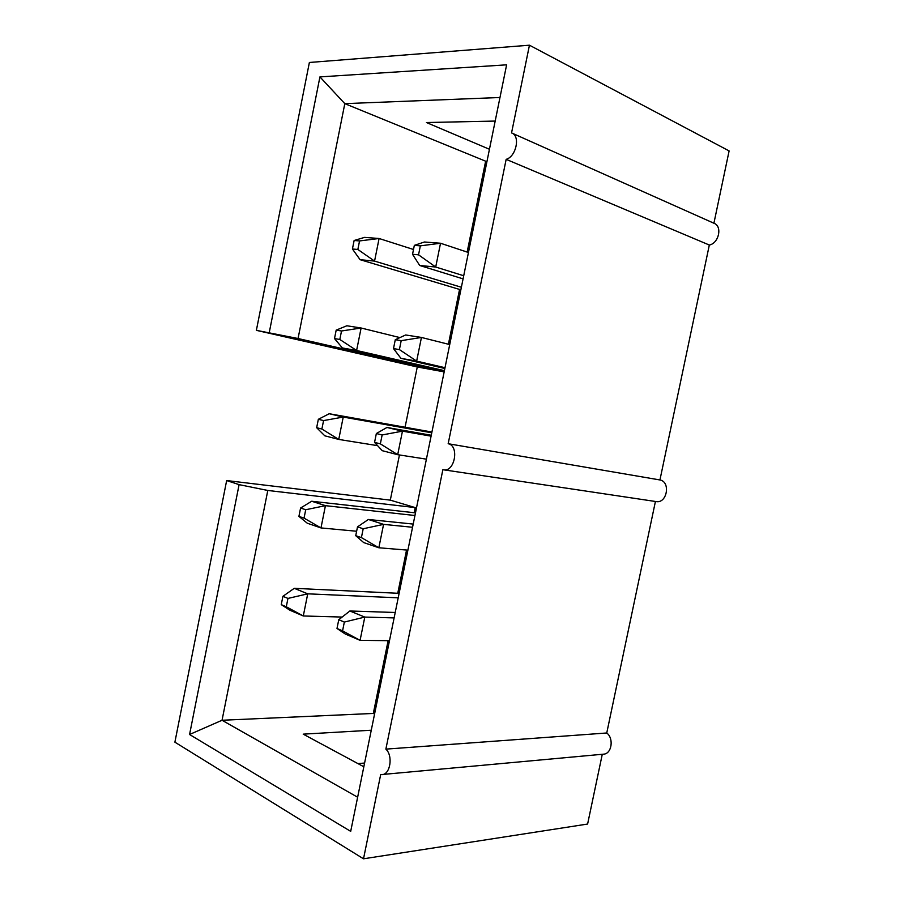 <?xml version="1.0" encoding="UTF-8"?>
<svg xmlns="http://www.w3.org/2000/svg" width="904" height="904" viewBox="0 0 904 904"><rect width="100%" height="100%" fill="white"/><g stroke="black" fill="none" stroke-linecap="round" stroke-linejoin="round"><path stroke-width="1.36" d="M463.718 275.754L435.705 267.03L440.53 243.244L424.439 242.001L414.337 245.357L412.529 254.295L418.541 254.826L420.349 245.854L440.53 243.244L468.453 252.51M420.349 245.854L414.337 245.357M463.085 278.873L419.705 265.482L435.705 267.03L418.541 254.826M412.529 254.295L419.705 265.482M461.379 287.257L374.561 261.098L379.092 238.498L364.572 237.379L354.131 240.498L352.424 248.984L357.848 249.47L359.555 240.939L379.092 238.498L413.501 249.493M359.555 240.939L354.131 240.498M460.859 289.822L360.097 259.685L374.561 261.098L357.848 249.47M352.424 248.984L360.097 259.685M444.418 370.663L356.605 350.481L361.114 328.005L346.865 325.768L336.186 330.129L334.503 338.571L339.825 339.475L341.52 330.988L361.114 328.005L399.896 337.599M341.52 330.988L336.186 330.129M444.282 371.318L342.413 347.972L356.605 350.481L339.825 339.475M334.503 338.571L342.413 347.972M377.601 445.661L338.74 439.423L343.237 417.06L329.237 413.727L318.344 419.298L316.66 427.705L321.88 429.027L323.575 420.586L343.237 417.06L431.773 432.79M323.575 420.586L318.344 419.298M329.237 413.727L431.931 432.033M321.88 429.027L338.74 439.423L324.807 435.818L316.66 427.705M445.017 367.702L416.654 361.114L421.445 337.452L405.647 334.977L395.285 339.701L393.5 348.594L399.398 349.588L401.195 340.661L421.445 337.452L449.717 344.571M401.195 340.661L395.285 339.701M444.858 368.504L400.935 358.334L416.654 361.114L399.398 349.588M393.5 348.594L400.935 358.334M426.405 459.164L397.692 454.689L402.461 431.151L386.957 427.468L376.346 433.536L374.561 442.384L380.347 443.841L382.143 434.96L402.461 431.151L431.084 436.157M382.143 434.96L376.346 433.536M386.957 427.468L431.276 435.253M380.347 443.841L397.692 454.689L382.268 450.689L374.561 442.384M356.628 531.247L320.976 527.925L325.44 505.664L311.699 501.245L300.591 508.025L298.919 516.387L304.038 518.128L305.721 509.732L325.44 505.664L414.947 515.506M305.721 509.732L300.591 508.025M311.699 501.245L415.478 512.873M304.038 518.128L320.976 527.925L307.292 523.224L298.919 516.387M407.896 550.152L378.832 547.767L383.578 524.365L368.357 519.472L357.509 526.874L355.735 535.676L361.408 537.597L363.193 528.761L383.578 524.365L412.552 527.269M363.193 528.761L357.509 526.874M368.357 519.472L413.207 524.083M361.408 537.597L378.832 547.767L363.69 542.581L355.735 535.676M342.153 617.059L303.292 615.974L307.733 593.826L294.241 588.323L282.918 596.312L281.257 604.629L286.285 606.776L287.958 598.425L307.733 593.826L398.201 597.826M287.958 598.425L282.918 596.312M294.241 588.323L399.116 593.34M286.285 606.776L303.292 615.974L289.856 610.2L281.257 604.629M389.488 640.676L360.074 640.36L364.798 617.082L349.859 610.991L338.763 619.726L337 628.472L342.571 630.856L344.345 622.065L364.798 617.082L394.11 617.907M344.345 622.065L338.763 619.726M349.859 610.991L395.217 612.483M342.571 630.856L360.074 640.36L345.215 633.975L337 628.472M414.145 512.715L415.185 507.585L390.302 500.138L226.655 480.555L174.89 742.173L363.51 858.8L380.674 774.649L603.589 754.162C611.748 753.913 614.065 738.342 606.754 732.986L655.423 501.471M363.51 858.8L587.611 824.041L602.279 754.286M713.911 223.22L729.11 150.923L529.45 45.2L511.551 132.911L713.911 223.231M606.754 732.986L385.872 749.122L442.87 469.696L656.089 501.573C667.016 503.788 670.926 481.877 659.943 479.956L709.324 245.029C718.748 243.345 722.567 226.486 714.216 223.356M659.943 479.956L448.169 443.717L506.161 159.341C516.071 156.674 520.546 136.176 511.879 133.046M709.324 245.029L506.161 159.341M390.302 500.138L399.455 454.961M405.071 427.242L417.275 366.979L256.374 330.344L298.049 338.514L344.808 103.644L486.917 161.714M529.45 45.2L309.383 62.478L256.374 330.344M363.837 766.773L303.213 734.15L371.273 730.217M374.561 714.047L373.318 713.448L222.045 720.262L357.634 797.226M381.985 774.671C390.37 774.502 393.229 755.687 385.872 749.122M357.927 763.597L364.594 763.044M489.448 149.273L426.451 122.537L495.189 121.068M417.275 366.979L442.836 371.623L442.96 371.013M448.407 344.243L459.56 289.438M467.153 252.08L485.538 161.703M373.318 713.448L388.121 640.665M397.76 593.273L406.551 550.039M442.836 371.623L298.049 338.514M415.185 507.585L267.799 490.465L239.097 484.634L226.655 480.555M267.799 490.465L222.045 720.262L189.569 734.5L239.097 484.634M499.98 97.496L344.808 103.644L319.926 76.908L506.624 64.828L350.695 831.364L189.569 734.5M443.548 469.831C454.825 472.227 459.514 445.706 448.169 443.717M269.245 332.593L319.926 76.908"/></g></svg>
